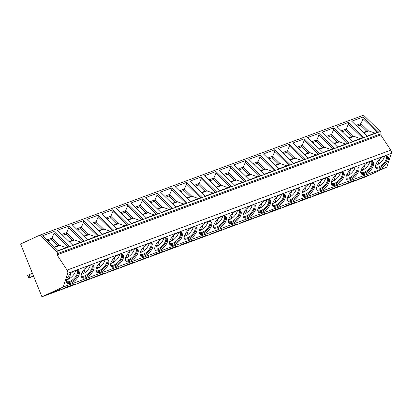 <?xml version="1.0" encoding="UTF-8"?>
<svg xmlns="http://www.w3.org/2000/svg" width="412" height="412" viewBox="0 0 412 412"><rect width="100%" height="100%" fill="white"/><g stroke="black" fill="none" stroke-linecap="round" stroke-linejoin="round"><path stroke-width="0.62" d="M57.031 254.868L67.089 270.092A2.848 1.756 69.7 0 1 67.686 273.347L63.175 287.025L41.926 296.794L20.6 244.007L39.83 235.159L56.635 251.485A1.71 1.056 69.7 0 1 57.319 253.694L57.031 254.868L380.745 134.915L390.803 150.133A2.848 1.756 69.7 0 1 391.4 153.388L386.883 167.066L365.64 176.841L41.926 296.794M39.83 235.159L363.544 115.206L380.348 131.526A1.71 1.056 69.7 0 1 381.033 133.735L380.745 134.915M367.082 136.13L351.73 121.216L363.08 117.008L378.437 131.928L367.082 136.13M352.368 141.584L337.016 126.669L348.367 122.462L363.719 137.376L352.368 141.584M337.655 147.038L322.302 132.118L333.653 127.916L349.005 142.83L337.655 147.038M322.941 152.492L307.584 137.572L318.94 133.364L334.292 148.284L322.941 152.492M308.228 157.945L292.87 143.026L304.221 138.818L319.578 153.738L308.228 157.945M293.514 163.394L278.157 148.48L289.507 144.272L304.865 159.192L293.514 163.394M278.8 168.848L263.443 153.933L274.794 149.726L290.151 164.64L278.8 168.848M264.087 174.302L248.73 159.382L260.08 155.18L275.437 170.094L264.087 174.302M249.373 179.756L234.016 164.836L245.367 160.629L260.724 175.548L249.373 179.756M234.655 185.204L219.302 170.29L230.653 166.082L246.005 181.002L234.655 185.204M219.941 190.658L204.589 175.744L215.94 171.536L231.292 186.451L219.941 190.658M205.227 196.112L189.875 181.192L201.226 176.99L216.578 191.904L205.227 196.112M190.514 201.566L175.157 186.646L186.507 182.439L201.865 197.358L190.514 201.566M175.8 207.015L160.443 192.1L171.794 187.893L187.151 202.812L175.8 207.015M161.087 212.468L145.73 197.554L157.08 193.346L172.437 208.261L161.087 212.468M146.373 217.922L131.016 203.003L142.367 198.8L157.724 213.715L146.373 217.922M131.66 223.376L116.302 208.457L127.653 204.249L143.01 219.169L131.66 223.376M116.941 228.825L101.589 213.91L112.94 209.703L128.297 224.622L116.941 228.825M102.228 234.279L86.875 219.364L98.226 215.157L113.578 230.071L102.228 234.279M87.514 239.733L72.162 224.813L83.512 220.611L98.865 235.525L87.514 239.733M72.8 245.186L57.443 230.267L68.794 226.059L84.151 240.979L72.8 245.186M58.087 250.64L42.73 235.721L54.08 231.513L69.437 246.433L58.087 250.64M63.175 287.025L386.883 167.066M365.367 176.681L369.204 174.915L356.957 179.797L365.367 176.681L365.243 176.382M350.653 182.135L354.49 180.368L342.243 185.251L350.653 182.135L350.53 181.836M335.94 187.589L339.776 185.822L327.53 190.705L335.94 187.589L335.816 187.29M321.226 193.043L325.063 191.276L316.653 194.392L312.816 196.158L321.226 193.043L321.103 192.744M306.507 198.491L310.349 196.725L301.939 199.841L298.103 201.607L306.507 198.491L306.389 198.193M291.794 203.945L295.636 202.179L287.226 205.294L283.389 207.061L291.794 203.945L291.675 203.646M277.08 209.399L280.922 207.633L272.512 210.748L268.676 212.515L277.08 209.399L276.962 209.1M262.367 214.853L266.209 213.086L253.957 217.969L262.367 214.853L262.248 214.554M247.653 220.302L251.49 218.535L239.243 223.417L247.653 220.302L247.53 220.003M232.94 225.755L236.776 223.989L224.53 228.871L232.94 225.755L232.816 225.457M218.226 231.209L222.063 229.443L209.816 234.325L218.226 231.209L218.102 230.911M203.513 236.663L207.349 234.897L195.103 239.779L203.513 236.663L203.389 236.364M188.794 242.112L192.636 240.351L184.226 243.466L180.389 245.228L188.794 242.112L188.675 241.813M174.08 247.566L177.922 245.799L169.512 248.915L165.675 250.681L174.08 247.566L173.962 247.267M159.367 253.02L163.209 251.253L154.799 254.369L150.962 256.135L159.367 253.02L159.248 252.721M144.653 258.473L148.495 256.707L136.243 261.589L144.653 258.473L144.535 258.175M129.94 263.927L133.776 262.161L121.53 267.043L129.94 263.927L129.821 263.628M115.226 269.376L119.063 267.609L106.816 272.492L115.226 269.376L115.103 269.077M100.513 274.83L104.349 273.063L92.103 277.946L100.513 274.83L100.389 274.531M85.799 280.284L89.636 278.517L77.389 283.399L85.799 280.284L85.675 279.985M71.08 285.737L74.922 283.971L66.512 287.087L62.675 288.853L71.08 285.737L70.962 285.439M56.367 291.186L60.209 289.42L51.799 292.535L47.962 294.302L56.367 291.186L56.248 290.887M383.979 156.308A8.348 4.017 134.2 0 0 377.037 162.23A8.348 4.017 134.2 0 0 376.115 168.493A8.348 4.017 134.2 0 0 379.885 168.709A8.348 4.017 134.2 0 0 386.827 162.786A8.348 4.017 134.2 0 0 387.749 156.524A8.348 4.017 134.2 0 0 383.979 156.308M369.265 161.756A8.348 4.017 134.2 0 0 362.323 167.679A8.348 4.017 134.2 0 0 361.401 173.946A8.348 4.017 134.2 0 0 365.171 174.163A8.348 4.017 134.2 0 0 372.113 168.24A8.348 4.017 134.2 0 0 373.035 161.973A8.348 4.017 134.2 0 0 369.265 161.756M354.552 167.21A8.348 4.017 134.2 0 0 347.604 173.133A8.348 4.017 134.2 0 0 346.688 179.4A8.348 4.017 134.2 0 0 350.457 179.617A8.348 4.017 134.2 0 0 357.4 173.694A8.348 4.017 134.2 0 0 358.322 167.427A8.348 4.017 134.2 0 0 354.552 167.21M339.838 172.664A8.348 4.017 134.2 0 0 332.891 178.587A8.348 4.017 134.2 0 0 331.974 184.854A8.348 4.017 134.2 0 0 335.744 185.07A8.348 4.017 134.2 0 0 342.686 179.148A8.348 4.017 134.2 0 0 343.603 172.88A8.348 4.017 134.2 0 0 339.838 172.664M325.125 178.118A8.348 4.017 134.2 0 0 318.177 184.04A8.348 4.017 134.2 0 0 317.261 190.308A8.348 4.017 134.2 0 0 321.025 190.519A8.348 4.017 134.2 0 0 327.973 184.597A8.348 4.017 134.2 0 0 328.889 178.334A8.348 4.017 134.2 0 0 325.125 178.118M310.406 183.572A8.348 4.017 134.2 0 0 303.464 189.494A8.348 4.017 134.2 0 0 302.547 195.757A8.348 4.017 134.2 0 0 306.312 195.973A8.348 4.017 134.2 0 0 313.259 190.05A8.348 4.017 134.2 0 0 314.176 183.783A8.348 4.017 134.2 0 0 310.406 183.572M295.692 189.02A8.348 4.017 134.2 0 0 288.75 194.943A8.348 4.017 134.2 0 0 287.834 201.21A8.348 4.017 134.2 0 0 291.598 201.427A8.348 4.017 134.2 0 0 298.546 195.504A8.348 4.017 134.2 0 0 299.462 189.237A8.348 4.017 134.2 0 0 295.692 189.02M280.979 194.474A8.348 4.017 134.2 0 0 274.037 200.397A8.348 4.017 134.2 0 0 273.115 206.664A8.348 4.017 134.2 0 0 276.885 206.881A8.348 4.017 134.2 0 0 283.832 200.958A8.348 4.017 134.2 0 0 284.749 194.691A8.348 4.017 134.2 0 0 280.979 194.474M266.265 199.928A8.348 4.017 134.2 0 0 259.323 205.851A8.348 4.017 134.2 0 0 258.401 212.118A8.348 4.017 134.2 0 0 262.171 212.329A8.348 4.017 134.2 0 0 269.113 206.407A8.348 4.017 134.2 0 0 270.035 200.144A8.348 4.017 134.2 0 0 266.265 199.928M251.552 205.382A8.348 4.017 134.2 0 0 244.61 211.305A8.348 4.017 134.2 0 0 243.688 217.567A8.348 4.017 134.2 0 0 247.458 217.783A8.348 4.017 134.2 0 0 254.4 211.861A8.348 4.017 134.2 0 0 255.322 205.593A8.348 4.017 134.2 0 0 251.552 205.382M236.838 210.831A8.348 4.017 134.2 0 0 229.891 216.753A8.348 4.017 134.2 0 0 228.974 223.021A8.348 4.017 134.2 0 0 232.744 223.237A8.348 4.017 134.2 0 0 239.686 217.315A8.348 4.017 134.2 0 0 240.608 211.047A8.348 4.017 134.2 0 0 236.838 210.831M222.125 216.285A8.348 4.017 134.2 0 0 215.177 222.207A8.348 4.017 134.2 0 0 214.261 228.475A8.348 4.017 134.2 0 0 218.03 228.691A8.348 4.017 134.2 0 0 224.973 222.768A8.348 4.017 134.2 0 0 225.889 216.501A8.348 4.017 134.2 0 0 222.125 216.285M207.411 221.738A8.348 4.017 134.2 0 0 200.464 227.661A8.348 4.017 134.2 0 0 199.547 233.928A8.348 4.017 134.2 0 0 203.317 234.14A8.348 4.017 134.2 0 0 210.259 228.222A8.348 4.017 134.2 0 0 211.176 221.955A8.348 4.017 134.2 0 0 207.411 221.738M192.698 227.192A8.348 4.017 134.2 0 0 185.75 233.115A8.348 4.017 134.2 0 0 184.833 239.377A8.348 4.017 134.2 0 0 188.598 239.593A8.348 4.017 134.2 0 0 195.546 233.671A8.348 4.017 134.2 0 0 196.462 227.403A8.348 4.017 134.2 0 0 192.698 227.192M177.979 232.641A8.348 4.017 134.2 0 0 171.037 238.563A8.348 4.017 134.2 0 0 170.12 244.831A8.348 4.017 134.2 0 0 173.885 245.047A8.348 4.017 134.2 0 0 180.832 239.125A8.348 4.017 134.2 0 0 181.749 232.857A8.348 4.017 134.2 0 0 177.979 232.641M163.265 238.095A8.348 4.017 134.2 0 0 156.323 244.017A8.348 4.017 134.2 0 0 155.401 250.285A8.348 4.017 134.2 0 0 159.171 250.501A8.348 4.017 134.2 0 0 166.118 244.579A8.348 4.017 134.2 0 0 167.035 238.311A8.348 4.017 134.2 0 0 163.265 238.095M148.552 243.549A8.348 4.017 134.2 0 0 141.61 249.471A8.348 4.017 134.2 0 0 140.688 255.739A8.348 4.017 134.2 0 0 144.458 255.955A8.348 4.017 134.2 0 0 151.4 250.032A8.348 4.017 134.2 0 0 152.322 243.765A8.348 4.017 134.2 0 0 148.552 243.549M133.838 249.002A8.348 4.017 134.2 0 0 126.896 254.925A8.348 4.017 134.2 0 0 125.974 261.193A8.348 4.017 134.2 0 0 129.744 261.404A8.348 4.017 134.2 0 0 136.686 255.481A8.348 4.017 134.2 0 0 137.608 249.219A8.348 4.017 134.2 0 0 133.838 249.002M119.125 254.456A8.348 4.017 134.2 0 0 112.177 260.374A8.348 4.017 134.2 0 0 111.261 266.641A8.348 4.017 134.2 0 0 115.03 266.858A8.348 4.017 134.2 0 0 121.973 260.935A8.348 4.017 134.2 0 0 122.894 254.668A8.348 4.017 134.2 0 0 119.125 254.456M104.411 259.905A8.348 4.017 134.2 0 0 97.464 265.828A8.348 4.017 134.2 0 0 96.547 272.095A8.348 4.017 134.2 0 0 100.317 272.311A8.348 4.017 134.2 0 0 107.259 266.389A8.348 4.017 134.2 0 0 108.181 260.121A8.348 4.017 134.2 0 0 104.411 259.905M89.698 265.359A8.348 4.017 134.2 0 0 82.75 271.281A8.348 4.017 134.2 0 0 81.834 277.549A8.348 4.017 134.2 0 0 85.603 277.765A8.348 4.017 134.2 0 0 92.545 271.843A8.348 4.017 134.2 0 0 93.462 265.575A8.348 4.017 134.2 0 0 89.698 265.359M74.984 270.813A8.348 4.017 134.2 0 0 68.037 276.735A8.348 4.017 134.2 0 0 67.12 283.003A8.348 4.017 134.2 0 0 70.885 283.214A8.348 4.017 134.2 0 0 77.832 277.291A8.348 4.017 134.2 0 0 78.749 271.029A8.348 4.017 134.2 0 0 74.984 270.813M375.739 167.988A8.348 4.017 134.2 0 0 378.988 167.838A8.348 4.017 -45.8 0 0 385.586 162.431A8.348 4.017 -45.8 0 0 387.228 156.158M386.106 155.901A7.663 3.687 -45.8 0 1 384.973 161.674A7.663 3.687 -45.8 0 1 378.726 166.917A7.663 3.687 134.2 0 1 375.45 166.87M375.626 165.284A7.663 3.687 134.2 0 0 376.733 164.98A7.663 3.687 134.2 0 0 378.041 164.367A7.663 3.687 -45.8 0 0 384.525 156.127M379.828 158.96L378.041 164.367M377.737 164.532L376.429 163.26M361.025 173.442A8.348 4.017 134.2 0 0 364.275 173.292A8.348 4.017 -45.8 0 0 370.872 167.885A8.348 4.017 -45.8 0 0 372.515 161.612M371.392 161.355A7.663 3.687 -45.8 0 1 370.259 167.128A7.663 3.687 -45.8 0 1 364.012 172.365A7.663 3.687 134.2 0 1 360.737 172.324M360.912 170.738A7.663 3.687 134.2 0 0 362.019 170.429A7.663 3.687 134.2 0 0 363.327 169.821L365.114 164.414M363.024 169.981L361.715 168.714M369.811 161.581A7.663 3.687 -45.8 0 1 363.327 169.821M346.312 178.89A8.348 4.017 134.2 0 0 349.561 178.746A8.348 4.017 -45.8 0 0 356.159 173.339A8.348 4.017 -45.8 0 0 357.801 167.066M356.679 166.808A7.663 3.687 -45.8 0 1 355.546 172.577A7.663 3.687 -45.8 0 1 349.299 177.819A7.663 3.687 134.2 0 1 346.018 177.778M346.198 176.192A7.663 3.687 134.2 0 0 347.306 175.883A7.663 3.687 134.2 0 0 348.614 175.275L350.401 169.862M348.31 175.435L347.002 174.168M355.098 167.03A7.663 3.687 -45.8 0 1 348.614 175.275M331.598 184.344A8.348 4.017 134.2 0 0 334.848 184.2A8.348 4.017 -45.8 0 0 341.445 178.787A8.348 4.017 -45.8 0 0 343.088 172.515M341.965 172.257A7.663 3.687 -45.8 0 1 340.832 178.03A7.663 3.687 -45.8 0 1 334.585 183.273A7.663 3.687 134.2 0 1 331.305 183.232M331.485 181.641A7.663 3.687 134.2 0 0 332.592 181.337A7.663 3.687 134.2 0 0 333.9 180.724L335.687 175.316M333.596 180.889L332.288 179.617M340.384 172.484A7.663 3.687 -45.8 0 1 333.9 180.724M316.885 189.798A8.348 4.017 134.2 0 0 320.134 189.649A8.348 4.017 -45.8 0 0 326.731 184.241A8.348 4.017 -45.8 0 0 328.374 177.969M327.246 177.711A7.663 3.687 -45.8 0 1 326.119 183.484A7.663 3.687 -45.8 0 1 319.872 188.727A7.663 3.687 134.2 0 1 316.591 188.681M316.771 187.094A7.663 3.687 134.2 0 0 317.879 186.791A7.663 3.687 134.2 0 0 319.187 186.178L320.969 180.77M318.883 186.342L317.575 185.07M325.665 177.938A7.663 3.687 -45.8 0 1 319.187 186.178M302.166 195.252A8.348 4.017 134.2 0 0 305.416 195.103A8.348 4.017 -45.8 0 0 312.018 189.695A8.348 4.017 -45.8 0 0 313.661 183.422M312.533 183.165A7.663 3.687 -45.8 0 1 311.405 188.938A7.663 3.687 -45.8 0 1 305.158 194.176A7.663 3.687 134.2 0 1 301.878 194.134M302.058 192.548A7.663 3.687 134.2 0 0 303.16 192.239A7.663 3.687 134.2 0 0 304.473 191.632L306.255 186.224M304.169 191.796L302.861 190.524M310.952 183.392A7.663 3.687 -45.8 0 1 304.473 191.632M287.452 200.701A8.348 4.017 134.2 0 0 290.702 200.556A8.348 4.017 -45.8 0 0 297.299 195.149A8.348 4.017 -45.8 0 0 298.942 188.876M297.819 188.619A7.663 3.687 -45.8 0 1 296.686 194.387A7.663 3.687 -45.8 0 1 290.439 199.629A7.663 3.687 134.2 0 1 287.164 199.588M287.344 198.002A7.663 3.687 134.2 0 0 288.446 197.693A7.663 3.687 134.2 0 0 289.754 197.085L291.542 191.673M289.456 197.245L288.148 195.978M296.238 188.84A7.663 3.687 -45.8 0 1 289.754 197.085M272.739 206.155A8.348 4.017 134.2 0 0 275.988 206.01A8.348 4.017 -45.8 0 0 282.586 200.603A8.348 4.017 -45.8 0 0 284.228 194.33M283.106 194.073A7.663 3.687 -45.8 0 1 281.973 199.841A7.663 3.687 -45.8 0 1 275.726 205.083A7.663 3.687 134.2 0 1 272.45 205.042M272.631 203.451A7.663 3.687 134.2 0 0 273.733 203.147A7.663 3.687 134.2 0 0 275.041 202.534L276.828 197.127M274.737 202.699L273.434 201.427M281.525 194.294A7.663 3.687 -45.8 0 1 275.041 202.534M258.025 211.608A8.348 4.017 134.2 0 0 261.275 211.459A8.348 4.017 -45.8 0 0 267.872 206.052A8.348 4.017 -45.8 0 0 269.515 199.779M268.392 199.521A7.663 3.687 -45.8 0 1 267.259 205.294A7.663 3.687 -45.8 0 1 261.012 210.537A7.663 3.687 134.2 0 1 257.737 210.491M257.912 208.905A7.663 3.687 134.2 0 0 259.019 208.601A7.663 3.687 134.2 0 0 260.327 207.988L262.114 202.58M260.024 208.153L258.715 206.881M266.811 199.748A7.663 3.687 -45.8 0 1 260.327 207.988M243.312 217.062A8.348 4.017 134.2 0 0 246.561 216.913A8.348 4.017 -45.8 0 0 253.159 211.505A8.348 4.017 -45.8 0 0 254.801 205.233M253.679 204.975A7.663 3.687 -45.8 0 1 252.546 210.748A7.663 3.687 -45.8 0 1 246.299 215.991A7.663 3.687 134.2 0 1 243.023 215.945M243.198 214.358A7.663 3.687 134.2 0 0 244.306 214.055A7.663 3.687 134.2 0 0 245.614 213.442L247.401 208.034M245.31 213.607L244.002 212.335M252.098 205.202A7.663 3.687 -45.8 0 1 245.614 213.442M228.598 222.516A8.348 4.017 134.2 0 0 231.848 222.367A8.348 4.017 -45.8 0 0 238.445 216.959A8.348 4.017 -45.8 0 0 240.088 210.687M238.965 210.429A7.663 3.687 -45.8 0 1 237.832 216.202A7.663 3.687 -45.8 0 1 231.585 221.44A7.663 3.687 134.2 0 1 228.305 221.398M228.485 219.812A7.663 3.687 134.2 0 0 229.592 219.503A7.663 3.687 134.2 0 0 230.9 218.896L232.687 213.483M230.596 219.055L229.288 217.788M237.384 210.65A7.663 3.687 -45.8 0 1 230.9 218.896M213.885 227.965A8.348 4.017 134.2 0 0 217.134 227.821A8.348 4.017 -45.8 0 0 223.731 222.413A8.348 4.017 -45.8 0 0 225.374 216.14M224.252 215.883A7.663 3.687 -45.8 0 1 223.119 221.651A7.663 3.687 -45.8 0 1 216.872 226.894A7.663 3.687 134.2 0 1 213.591 226.852M213.771 225.266A7.663 3.687 134.2 0 0 214.879 224.957A7.663 3.687 134.2 0 0 216.187 224.344L217.974 218.937M215.883 224.509L214.575 223.242M222.671 216.104A7.663 3.687 -45.8 0 1 216.187 224.344M199.171 233.419A8.348 4.017 134.2 0 0 202.421 233.274A8.348 4.017 -45.8 0 0 209.018 227.862A8.348 4.017 -45.8 0 0 210.661 221.589M209.533 221.332A7.663 3.687 -45.8 0 1 208.405 227.105A7.663 3.687 -45.8 0 1 202.158 232.347A7.663 3.687 134.2 0 1 198.878 232.301M199.058 230.715A7.663 3.687 134.2 0 0 200.165 230.411A7.663 3.687 134.2 0 0 201.473 229.798L203.255 224.391M201.169 229.963L199.861 228.691M207.952 221.558A7.663 3.687 -45.8 0 1 201.473 229.798M184.452 238.872A8.348 4.017 134.2 0 0 187.707 238.723A8.348 4.017 -45.8 0 0 194.304 233.316A8.348 4.017 -45.8 0 0 195.947 227.043M194.819 226.785A7.663 3.687 -45.8 0 1 193.692 232.559A7.663 3.687 -45.8 0 1 187.445 237.801A7.663 3.687 134.2 0 1 184.164 237.755M184.344 236.169A7.663 3.687 134.2 0 0 185.452 235.865A7.663 3.687 134.2 0 0 186.76 235.252L188.542 229.845M186.456 235.417L185.148 234.145M193.238 227.012A7.663 3.687 -45.8 0 1 186.76 235.252M169.739 244.326A8.348 4.017 134.2 0 0 172.988 244.177A8.348 4.017 -45.8 0 0 179.586 238.769A8.348 4.017 -45.8 0 0 181.228 232.497M180.106 232.239A7.663 3.687 -45.8 0 1 178.973 238.012A7.663 3.687 -45.8 0 1 172.726 243.25A7.663 3.687 134.2 0 1 169.45 243.209M169.631 241.623A7.663 3.687 134.2 0 0 170.733 241.314A7.663 3.687 134.2 0 0 172.046 240.706L173.828 235.293M171.742 240.865L170.434 239.599M178.525 232.466A7.663 3.687 -45.8 0 1 172.046 240.706M155.025 249.775A8.348 4.017 134.2 0 0 158.275 249.631A8.348 4.017 -45.8 0 0 164.872 244.223A8.348 4.017 -45.8 0 0 166.515 237.951M165.392 237.693A7.663 3.687 -45.8 0 1 164.259 243.461A7.663 3.687 -45.8 0 1 158.012 248.704A7.663 3.687 134.2 0 1 154.737 248.663M154.917 247.076A7.663 3.687 134.2 0 0 156.019 246.767A7.663 3.687 134.2 0 0 157.327 246.155L159.114 240.747M157.023 246.319L155.721 245.052M163.811 237.915A7.663 3.687 -45.8 0 1 157.327 246.155M140.312 255.229A8.348 4.017 134.2 0 0 143.561 255.085A8.348 4.017 -45.8 0 0 150.159 249.672A8.348 4.017 -45.8 0 0 151.801 243.399M150.679 243.142A7.663 3.687 -45.8 0 1 149.546 248.915A7.663 3.687 -45.8 0 1 143.299 254.158A7.663 3.687 134.2 0 1 140.023 254.111M140.198 252.525A7.663 3.687 134.2 0 0 141.306 252.221A7.663 3.687 134.2 0 0 142.614 251.608L144.401 246.201M142.31 251.773L141.002 250.501M149.098 243.368A7.663 3.687 -45.8 0 1 142.614 251.608M125.598 260.683A8.348 4.017 134.2 0 0 128.848 260.533A8.348 4.017 -45.8 0 0 135.445 255.126A8.348 4.017 -45.8 0 0 137.088 248.853M135.965 248.596A7.663 3.687 -45.8 0 1 134.832 254.369A7.663 3.687 -45.8 0 1 128.585 259.612A7.663 3.687 134.2 0 1 125.31 259.565M125.485 257.979A7.663 3.687 134.2 0 0 126.592 257.675A7.663 3.687 134.2 0 0 127.9 257.062L129.687 251.655M127.596 257.227L126.288 255.955M134.384 248.822A7.663 3.687 -45.8 0 1 127.9 257.062M110.885 266.137A8.348 4.017 134.2 0 0 114.134 265.987A8.348 4.017 -45.8 0 0 120.731 260.58A8.348 4.017 -45.8 0 0 122.374 254.307M121.252 254.05A7.663 3.687 -45.8 0 1 120.119 259.823A7.663 3.687 -45.8 0 1 113.872 265.06A7.663 3.687 134.2 0 1 110.596 265.019M110.771 263.433A7.663 3.687 134.2 0 0 111.879 263.124A7.663 3.687 134.2 0 0 113.187 262.516L114.974 257.109M112.883 262.676L111.575 261.409M119.671 254.276A7.663 3.687 -45.8 0 1 113.187 262.516M96.171 271.585A8.348 4.017 134.2 0 0 99.421 271.441A8.348 4.017 -45.8 0 0 106.018 266.034A8.348 4.017 -45.8 0 0 107.661 259.761M106.538 259.503A7.663 3.687 -45.8 0 1 105.405 265.271A7.663 3.687 -45.8 0 1 99.158 270.514A7.663 3.687 134.2 0 1 95.878 270.473M96.058 268.887A7.663 3.687 134.2 0 0 97.165 268.578A7.663 3.687 134.2 0 0 98.473 267.97L100.26 262.557M98.169 268.13L96.861 266.863M104.957 259.725A7.663 3.687 -45.8 0 1 98.473 267.97M81.458 277.039A8.348 4.017 134.2 0 0 84.707 276.895A8.348 4.017 -45.8 0 0 91.304 271.482A8.348 4.017 -45.8 0 0 92.947 265.215M91.825 264.952A7.663 3.687 -45.8 0 1 90.692 270.725A7.663 3.687 -45.8 0 1 84.445 275.968A7.663 3.687 134.2 0 1 81.164 275.927M81.344 274.335A7.663 3.687 134.2 0 0 82.451 274.031A7.663 3.687 134.2 0 0 83.76 273.419L85.541 268.011M83.456 273.583L82.148 272.311M90.243 265.179A7.663 3.687 -45.8 0 1 83.76 273.419M66.739 282.493A8.348 4.017 134.2 0 0 69.994 282.344A8.348 4.017 -45.8 0 0 76.591 276.936A8.348 4.017 -45.8 0 0 78.234 270.663M77.106 270.406A7.663 3.687 -45.8 0 1 75.978 276.179A7.663 3.687 -45.8 0 1 69.731 281.422A7.663 3.687 134.2 0 1 66.45 281.375M66.631 279.789A7.663 3.687 134.2 0 0 67.738 279.485A7.663 3.687 134.2 0 0 69.046 278.873L70.828 273.465M68.742 279.037L67.434 277.765M75.525 270.632A7.663 3.687 -45.8 0 1 69.046 278.873M32.388 273.192L27.686 275.427L28.758 278.069L33.568 276.107M33.454 275.829L28.758 278.069M29.046 274.727L30.112 277.369M363.353 132.51L367.968 130.8A2.281 1.406 69.7 0 1 368.271 130.743L360.881 123.564L356.004 125.372M356.972 126.309L360.392 125.042L363.049 118.661L363.08 117.008M360.392 125.042L366.773 131.243M377.186 132.391L363.049 118.661M375.152 133.143L368.271 130.743M348.64 137.963L353.254 136.254A2.281 1.406 69.7 0 1 353.558 136.197L346.168 129.018L341.291 130.82M342.259 131.763L345.678 130.496L348.336 124.11L348.367 122.462M345.678 130.496L352.054 136.696M360.438 138.597L353.558 136.197M362.472 137.84L348.336 124.11M333.926 143.412L338.54 141.707A2.281 1.406 69.7 0 1 338.844 141.651L331.449 134.467L326.577 136.274M327.545 137.217L330.96 135.95L333.622 129.564L333.653 127.916M330.96 135.95L337.34 142.15M345.719 144.051L338.844 141.651M347.759 143.294L333.622 129.564M319.212 148.866L323.822 147.156A2.281 1.406 69.7 0 1 324.131 147.105L316.735 139.92L311.863 141.728M312.832 142.67L316.246 141.404L318.909 135.018L318.94 133.364M316.246 141.404L322.627 147.599M331.006 149.499L324.131 147.105M333.045 148.747L318.909 135.018M304.499 154.32L309.108 152.61A2.281 1.406 69.7 0 1 309.417 152.553L302.022 145.374L297.15 147.182M298.118 148.119L301.533 146.857L304.195 140.471L304.221 138.818M301.533 146.857L307.913 153.053M316.292 154.953L309.417 152.553M318.327 154.201L304.195 140.471M289.785 159.774L294.395 158.064A2.281 1.406 69.7 0 1 294.704 158.007L287.308 150.828L282.436 152.631M283.404 153.573L286.819 152.306L289.482 145.92L289.507 144.272M286.819 152.306L293.2 158.507M301.579 160.407L294.704 158.007M303.613 159.65L289.482 145.92M275.067 165.222L279.681 163.518A2.281 1.406 69.7 0 1 279.985 163.461L272.595 156.277L267.718 158.084M268.691 159.027L272.105 157.76L274.768 151.374L274.794 149.726M272.105 157.76L278.486 163.961M286.865 165.861L279.985 163.461M288.9 165.104L274.768 151.374M260.353 170.676L264.968 168.966A2.281 1.406 69.7 0 1 265.271 168.915L257.881 161.731L253.004 163.538M253.972 164.481L257.392 163.214L260.054 156.828L260.08 155.18M257.392 163.214L263.773 169.409M272.152 171.31L265.271 168.915M274.186 170.558L260.054 156.828M245.64 176.13L250.254 174.42A2.281 1.406 69.7 0 1 250.558 174.364L243.168 167.184L238.291 168.992M239.259 169.929L242.678 168.668L245.336 162.282L245.367 160.629M242.678 168.668L249.059 174.863M257.438 176.763L250.558 174.364M259.472 176.012L245.336 162.282M230.926 181.584L235.54 179.874A2.281 1.406 69.7 0 1 235.844 179.817L228.454 172.638L223.577 174.441M224.545 175.383L227.965 174.116L230.622 167.73L230.653 166.082M227.965 174.116L234.34 180.317M242.725 182.217L235.844 179.817M244.759 181.465L230.622 167.73M216.212 187.038L220.827 185.328A2.281 1.406 69.7 0 1 221.131 185.271L213.735 178.087L208.863 179.895M209.832 180.837L213.246 179.57L215.909 173.184L215.94 171.536M213.246 179.57L219.627 185.771M228.006 187.671L221.131 185.271M230.045 186.914L215.909 173.184M201.499 192.486L206.108 190.777A2.281 1.406 69.7 0 1 206.417 190.725L199.022 183.541L194.15 185.349M195.118 186.291L198.532 185.024L201.195 178.638L201.226 176.99M198.532 185.024L204.913 191.22M213.292 193.12L206.417 190.725M215.332 192.368L201.195 178.638M186.785 197.94L191.395 196.23A2.281 1.406 69.7 0 1 191.704 196.174L184.308 188.995L179.436 190.802M180.405 191.74L183.819 190.478L186.482 184.092L186.507 182.439M183.819 190.478L190.2 196.673M198.579 198.574L191.704 196.174M200.613 197.822L186.482 184.092M172.072 203.394L176.681 201.684A2.281 1.406 69.7 0 1 176.99 201.628L169.595 194.449L164.723 196.251M165.691 197.194L169.105 195.927L171.768 189.541L171.794 187.893M169.105 195.927L175.486 202.127M183.865 204.028L176.99 201.628M185.9 203.276L171.768 189.541M157.358 208.848L161.968 207.138A2.281 1.406 69.7 0 1 162.271 207.082L154.881 199.897L150.004 201.705M150.977 202.647L154.392 201.38L157.054 194.994L157.08 193.346M154.392 201.38L160.773 207.581M169.152 209.481L162.271 207.082M171.186 208.724L157.054 194.994M142.64 214.297L147.254 212.587A2.281 1.406 69.7 0 1 147.558 212.535L140.168 205.351L135.291 207.159M136.259 208.101L139.678 206.834L142.341 200.448L142.367 198.8M139.678 206.834L146.059 213.035M154.438 214.935L147.558 212.535M156.472 214.178L142.341 200.448M127.926 219.75L132.54 218.041A2.281 1.406 69.7 0 1 132.844 217.989L125.454 210.805L120.577 212.613M121.545 213.555L124.965 212.288L127.627 205.902L127.653 204.249M124.965 212.288L131.346 218.484M139.725 220.384L132.844 217.989M141.759 219.632L127.627 205.902M113.212 225.204L117.827 223.495A2.281 1.406 69.7 0 1 118.131 223.438L110.74 216.259L105.863 218.066M106.832 219.004L110.251 217.742L112.909 211.356L112.94 209.703M110.251 217.742L116.632 223.937M125.011 225.838L118.131 223.438M127.045 225.086L112.909 211.356M98.499 230.658L103.113 228.948A2.281 1.406 69.7 0 1 103.417 228.892L96.022 221.713L91.15 223.515M92.118 224.458L95.532 223.191L98.195 216.805L98.226 215.157M95.532 223.191L101.913 229.391M110.298 231.292L103.417 228.892M112.332 230.535L98.195 216.805M83.785 236.107L88.395 234.402A2.281 1.406 69.7 0 1 88.704 234.346L81.308 227.161L76.436 228.969M77.405 229.911L80.819 228.645L83.481 222.259L83.512 220.611M80.819 228.645L87.2 234.845M95.579 236.745L88.704 234.346M97.618 235.988L83.481 222.259M69.072 241.561L73.681 239.851A2.281 1.406 69.7 0 1 73.99 239.799L66.595 232.615L61.723 234.423M62.691 235.365L66.105 234.098L68.768 227.712L68.794 226.059M66.105 234.098L72.486 240.294M80.865 242.194L73.99 239.799M82.9 241.442L68.768 227.712M54.358 247.015L58.968 245.305A2.281 1.406 69.7 0 1 59.276 245.248L51.881 238.069L47.009 239.877M47.977 240.814L51.392 239.552L54.054 233.166L54.08 231.513M51.392 239.552L57.773 245.748M66.152 247.648L59.276 245.248M68.186 246.896L54.054 233.166M67.089 270.092L390.803 150.133M57.319 253.694L381.033 133.735M56.635 251.485L380.348 131.526M67.686 273.347L391.4 153.388M27.815 275.35L28.881 277.987M369.08 130.831L363.683 132.829M354.366 136.284L348.969 138.283M339.653 141.738L334.256 143.737M324.939 147.187L319.542 149.19M310.226 152.641L304.829 154.639M295.512 158.095L290.115 160.093M280.793 163.549L275.401 165.547M266.08 168.997L260.688 171.001M251.366 174.451L245.974 176.449M236.653 179.905L231.256 181.903M221.939 185.359L216.542 187.357M207.226 190.808L201.828 192.811M192.512 196.261L187.115 198.26M177.799 201.715L172.401 203.713M163.08 207.169L157.688 209.167M148.366 212.623L142.974 214.621M133.653 218.072L128.261 220.075M118.939 223.525L113.542 225.524M104.226 228.979L98.829 230.977M89.512 234.433L84.115 236.431M74.799 239.882L69.401 241.885M60.085 245.336L54.688 247.334"/></g></svg>
